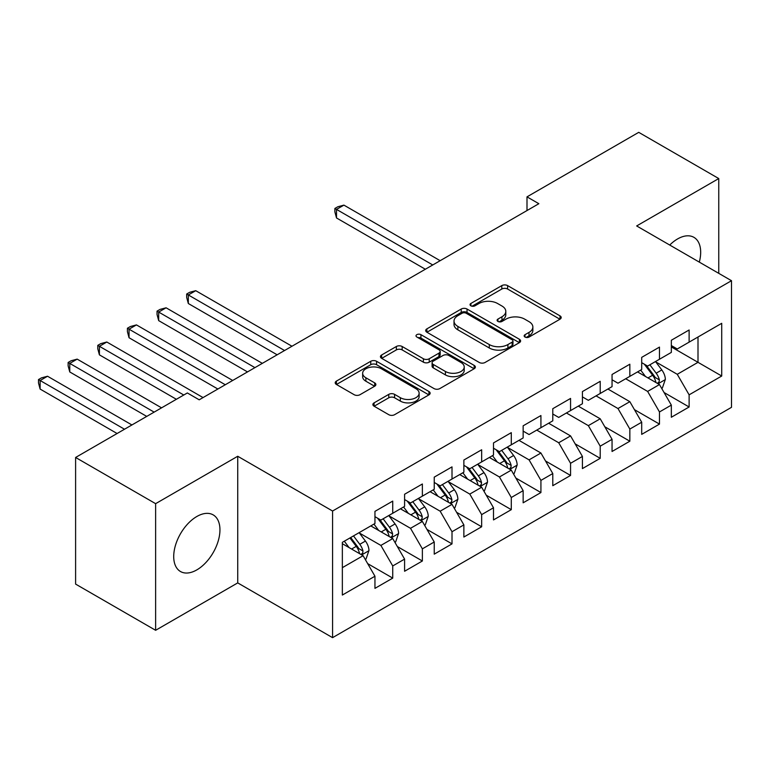 <?xml version="1.0" encoding="UTF-8"?>
<svg xmlns="http://www.w3.org/2000/svg" width="770" height="770" viewBox="0 0 770 770"><rect width="100%" height="100%" fill="white"/><g stroke="black" fill="none" stroke-linecap="round" stroke-linejoin="round"><path stroke-width="1.16" d="M525.005 337.048A2.878 1.665 0 0 0 529.077 337.048L559.992 319.204A4.11 2.377 0 0 0 561.195 317.529A4.11 2.377 0 0 0 559.992 315.844L507.623 285.612A4.11 2.377 0 0 0 501.809 285.612L470.894 303.457A2.878 1.665 0 0 0 470.047 304.631A2.878 1.665 0 0 0 470.894 305.815A2.878 1.665 0 0 0 474.965 305.815L478.969 303.505A13.167 7.604 0 0 1 497.584 303.505L501.953 306.017A13.167 7.604 0 0 1 505.803 311.398A13.167 7.604 0 0 1 501.953 316.768L497.949 319.078A2.878 1.665 0 0 0 497.102 320.253A2.878 1.665 0 0 0 497.949 321.427A2.878 1.665 0 0 0 502.021 321.427L506.025 319.117A13.167 7.604 0 0 1 524.639 319.117L529.009 321.639A13.167 7.604 0 0 1 532.859 327.019A13.167 7.604 0 0 1 529.009 332.39L525.005 334.7A2.878 1.665 0 0 0 524.158 335.874A2.878 1.665 0 0 0 525.005 337.048L525.005 334.7M196.831 569.887A32.696 18.875 120 0 0 218.189 541.079A32.696 18.875 120 0 0 213.174 514.88A32.696 18.875 120 0 0 196.831 516.497A32.696 18.875 120 0 0 175.473 545.314A32.696 18.875 120 0 0 180.478 571.513A32.696 18.875 120 0 0 196.831 569.887M699.314 262.118A32.696 18.875 120 0 0 693.905 237.333A32.696 18.875 120 0 0 677.562 238.95A32.696 18.875 120 0 0 669.736 245.043M374.095 402.854A4.11 2.377 0 0 0 372.882 404.529A4.11 2.377 0 0 0 374.095 406.214L388.783 414.693A4.11 2.377 0 0 0 394.596 414.693L428.928 394.875A4.11 2.377 0 0 0 430.132 393.191A4.11 2.377 0 0 0 428.928 391.516L376.569 361.284A4.11 2.377 0 0 0 370.745 361.284L336.413 381.102A4.11 2.377 0 0 0 335.21 382.777A4.11 2.377 0 0 0 336.413 384.461L354.161 394.702A4.11 2.377 0 0 0 359.985 394.702L374.672 386.222A4.11 2.377 0 0 0 375.875 384.538A4.11 2.377 0 0 0 374.672 382.863L365.875 377.781A11.001 6.353 0 0 1 362.651 373.286A11.001 6.353 0 0 1 369.446 367.415A11.001 6.353 0 0 1 381.439 368.792L415.916 388.696A11.001 6.353 0 0 1 419.13 393.191A11.001 6.353 0 0 1 412.345 399.062A11.001 6.353 0 0 1 400.342 397.686L394.596 394.365A4.11 2.377 0 0 0 388.783 394.365L374.095 402.854L374.095 406.214M155.627 503.667L155.627 630.293L237.728 582.9L237.728 456.264L155.627 503.667L75.604 457.467L187.341 392.96L199.199 399.803L538.856 203.703L526.998 196.86L526.998 210.547M237.728 456.264L332.573 511.02L731.5 280.704L731.5 407.33L332.573 637.656L332.573 511.02M718.756 273.35L718.756 178.553L636.655 225.947L731.5 280.704M718.756 178.553L638.734 132.344L526.998 196.86M479.258 362.458A4.11 2.377 0 0 0 485.081 362.458L519.404 342.64A4.11 2.377 0 0 0 520.607 340.956A4.11 2.377 0 0 0 519.404 339.281L467.043 309.039A4.11 2.377 0 0 0 461.22 309.039L426.898 328.867A4.11 2.377 0 0 0 425.685 330.542A4.11 2.377 0 0 0 426.898 332.226L479.258 362.458M418.004 337.674A2.878 1.665 0 0 1 420.93 338.078L420.93 334.661L474.166 365.394A4.11 2.377 0 0 1 475.369 367.078A4.11 2.377 0 0 1 474.166 368.753L439.843 388.571A4.11 2.377 0 0 1 434.02 388.571L381.65 358.339L381.65 354.98A4.11 2.377 0 0 0 380.447 356.664A4.11 2.377 0 0 0 381.65 358.339M381.65 354.98L396.348 346.5A4.11 2.377 0 0 1 402.161 346.5L423.404 358.762A4.11 2.377 0 0 0 429.217 358.762L438.967 353.132A4.11 2.377 0 0 0 440.171 351.457A4.11 2.377 0 0 0 438.967 349.772L416.859 337.01A2.878 1.665 0 0 1 416.012 335.836A2.878 1.665 0 0 1 417.792 334.296A2.878 1.665 0 0 1 420.93 334.661M671.334 346.923L698.005 362.324L698.005 337L721.721 323.313L689.121 342.14L689.121 329.983L671.334 340.253L671.334 352.4L659.476 359.244L659.476 347.097L641.699 357.367L641.699 369.513L629.841 376.357L629.841 364.21L612.054 374.48L612.054 386.627L600.205 393.47L600.205 381.323L582.418 391.583L582.418 403.74L570.56 410.583L570.56 398.436L552.783 408.697L552.783 420.844L540.925 427.697L540.925 415.54L523.148 425.81L523.148 437.957L511.29 444.8L511.29 432.653L493.503 442.923L493.503 455.07L481.654 461.913L481.654 449.767L463.867 460.036L463.867 472.183L452.009 479.027L452.009 466.88L434.232 477.14L434.232 489.297L422.374 496.14L422.374 483.993L404.587 494.253L404.587 506.41L392.739 513.253L392.739 501.097L374.952 511.367L374.952 523.513L342.352 542.34L342.352 595.046L374.952 576.22L363.094 555.69L342.352 543.707M721.721 323.313L721.721 376.02L689.121 394.837L677.263 374.307L655.771 361.9M664.077 392.527L689.121 406.993L689.121 394.837M689.121 406.993L671.334 417.253L671.334 405.107L659.476 411.95L647.628 391.42L625.692 378.753M634.432 409.64L659.476 424.097L659.476 411.95M659.476 424.097L641.699 434.367L641.699 422.22L629.841 429.063L617.983 408.533L596.057 395.867M604.797 426.753L629.841 441.21L629.841 429.063M629.841 441.21L612.054 451.48L612.054 439.333L600.205 446.177L588.347 425.637L566.412 412.98M575.161 443.867L600.205 458.323L600.205 446.177M600.205 458.323L582.418 468.593L582.418 456.437L570.56 463.29L558.712 442.75L536.777 430.093M545.516 460.98L570.56 475.436L570.56 463.29M570.56 475.436L552.783 485.697L552.783 473.55L540.925 480.393L529.067 459.863L507.584 447.457M515.881 478.083L540.925 492.55L540.925 480.393M540.925 492.55L523.148 502.81L523.148 490.663L511.29 497.507L499.432 476.976L477.949 464.57M486.245 495.197L511.29 509.653L511.29 497.507M511.29 509.653L493.503 519.923L493.503 507.776L481.654 514.62L469.796 494.09L448.304 481.683M456.61 512.31L481.654 526.767L481.654 514.62M481.654 526.767L463.867 537.037L463.867 524.89L452.009 531.733L440.161 511.193L418.668 498.787M426.965 529.423L452.009 543.88L452.009 531.733M452.009 543.88L434.232 554.15L434.232 541.993L422.374 548.846L410.516 528.307L389.033 515.9M397.33 546.536L422.374 560.993L422.374 548.846M422.374 560.993L404.587 571.263L404.587 559.107L392.739 565.95L380.881 545.42L359.388 533.013M367.694 563.64L392.739 578.106L392.739 565.95M392.739 578.106L374.952 588.367L374.952 576.22M374.952 516.67L380.881 520.096L392.739 513.253M342.352 567.663L363.094 555.69M404.587 499.557L410.516 502.983L422.374 496.14M380.881 545.42L392.739 538.577L370.803 525.91M404.587 559.107L392.739 538.577M434.232 482.453L440.161 485.87L452.009 479.027M410.516 528.307L422.374 521.463L400.439 508.797M434.232 541.993L422.374 521.463M463.867 465.34L469.796 468.757L481.654 461.913M440.161 511.193L452.009 504.35L430.083 491.693M463.867 524.89L452.009 504.35M493.503 448.227L499.432 451.653L511.29 444.8M469.796 494.09L481.654 487.237L459.719 474.58M493.503 507.776L481.654 487.237M523.148 431.113L529.067 434.54L540.925 427.697M499.432 476.976L511.29 470.133L489.354 457.467M523.148 490.663L511.29 470.133M552.783 414L558.712 417.427L570.56 410.583M529.067 459.863L540.925 453.02L518.99 440.353M552.783 473.55L540.925 453.02M582.418 396.897L588.347 400.313L600.205 393.47M558.712 442.75L570.56 435.907L548.635 423.24M582.418 456.437L570.56 435.907M612.054 379.783L617.983 383.2L629.841 376.357M588.347 425.637L600.205 418.793L578.27 406.137M612.054 439.333L600.205 418.793M641.699 362.67L647.628 366.087L659.476 359.244M617.983 408.533L629.841 401.68L607.905 389.023M641.699 422.22L629.841 401.68M671.334 345.557L677.263 348.983L689.121 342.14M647.628 391.42L659.476 384.577L637.55 371.91M671.334 405.107L659.476 384.577M75.604 457.467L75.604 584.093L155.627 630.293M237.728 582.9L332.573 637.656M677.263 374.307L698.005 362.324L721.721 376.02M526.16 337.462L529.009 335.816A13.167 7.604 0 0 0 532.859 330.436L532.859 327.019M505.803 311.398L505.803 314.815A13.167 7.604 0 0 1 501.953 320.195L499.104 321.841M559.934 319.232L507.623 289.039A4.11 2.377 0 0 0 501.809 289.039L472.048 306.219M519.346 342.669L467.043 312.466A4.11 2.377 0 0 0 461.22 312.466L426.946 332.255M512.137 342.13A2.878 1.665 0 0 0 512.974 340.956A2.878 1.665 0 0 0 512.137 339.782L466.168 313.246A2.878 1.665 0 0 0 462.096 313.246L457.881 315.681A13.167 7.604 0 0 0 454.021 321.052A13.167 7.604 0 0 0 457.881 326.432L489.297 344.565A13.167 7.604 0 0 0 507.911 344.565L512.137 342.13L512.137 345.557A2.878 1.665 0 0 0 512.974 344.382L512.974 340.956M454.021 321.052L454.021 324.478A13.167 7.604 0 0 0 457.881 329.849L457.881 326.432M512.137 345.557L507.911 347.992A13.167 7.604 0 0 1 489.297 347.992L457.881 329.849M381.708 358.368L396.348 349.917L396.348 346.5M440.171 351.457L440.171 354.874A4.11 2.377 0 0 1 438.967 356.558L429.217 362.179A4.11 2.377 0 0 1 423.404 362.179L402.161 349.917A4.11 2.377 0 0 0 396.348 349.917M420.93 338.078L474.108 368.782M445.435 371.486A11.001 6.353 0 0 0 457.428 372.863A11.001 6.353 0 0 0 464.223 366.992A11.001 6.353 0 0 0 460.999 362.497L448.862 355.48A4.11 2.377 0 0 0 443.039 355.48L433.289 361.111A4.11 2.377 0 0 0 432.086 362.795A4.11 2.377 0 0 0 433.289 364.47L445.435 371.486L445.435 374.903A11.001 6.353 0 0 0 457.428 376.28A11.001 6.353 0 0 0 464.223 370.409L464.223 366.992M432.086 362.795L432.086 366.212A4.11 2.377 0 0 0 433.289 367.896L433.289 364.47M445.435 374.903L433.289 367.896M419.13 393.191L419.13 396.617A11.001 6.353 0 0 1 412.345 402.489A11.001 6.353 0 0 1 400.342 401.103L394.596 397.792A4.11 2.377 0 0 0 388.783 397.792L374.143 406.242M362.651 373.286L362.651 376.713A11.001 6.353 0 0 0 365.875 381.208L365.875 377.781M374.615 386.251L365.875 381.208M428.871 394.904L376.569 364.701A4.11 2.377 0 0 0 370.745 364.701L336.471 384.49M661.671 388.369L662.383 387.964L665.347 379.408A11.107 6.41 -120 0 0 661.805 369.947L655.501 361.544M645.472 376.482L640.688 370.101M638.446 372.43L637.907 371.708M440.151 260.683L343.921 205.128L336.509 209.401L336.509 217.958L425.338 269.24M657.388 383.364L659.11 381.814L659.351 379.88A11.107 6.41 -120 0 0 656.175 373.2L649.87 364.797M646.28 365.317L654.057 375.693A5.66 3.263 60 0 1 655.087 377.416L659.351 379.88M644.326 364.191L652.613 375.25A11.107 6.41 60 0 1 655.79 381.93L656.021 382.575M336.509 217.958L334.883 211.885L334.883 208.458L432.75 264.967M334.883 208.458L337.847 206.755L343.921 205.128M513.484 473.925L514.196 473.521L517.151 464.964A11.107 6.41 -120 0 0 513.609 455.503L507.315 447.101M497.285 462.039L492.492 455.657M490.259 457.986L489.71 457.264M291.965 346.24L195.734 290.685L188.323 294.958L188.323 303.515L277.142 354.797M509.191 468.92L510.914 467.371L511.155 465.436A11.107 6.41 -120 0 0 507.979 458.756L501.684 450.354M498.094 450.874L505.871 461.249A5.66 3.263 60 0 1 506.891 462.972L511.155 465.436M496.14 449.747L504.427 460.807A11.107 6.41 60 0 1 507.603 467.486L507.825 468.131M188.323 303.515L186.687 297.441L186.687 294.015L284.553 350.523M186.687 294.015L189.651 292.311L195.734 290.685M483.839 491.039L484.551 490.625L487.516 482.068A11.107 6.41 -120 0 0 483.974 472.616L477.679 464.214M467.64 479.152L462.857 472.761M460.624 475.1L460.075 474.368M262.329 363.353L166.089 307.798L158.687 312.071L158.687 320.628L247.507 371.91M479.556 486.034L481.279 484.484L481.519 482.549A11.107 6.41 -120 0 0 478.343 475.87L472.048 467.457M468.449 467.987L476.226 478.363A5.66 3.263 60 0 1 477.256 480.085L481.519 482.549M466.495 466.861L474.782 477.92A11.107 6.41 60 0 1 477.968 484.6L478.189 485.244M158.687 320.628L157.051 314.555L157.051 311.128L254.918 367.627M157.051 311.128L160.016 309.415L166.089 307.798M454.204 508.152L454.916 507.738L457.881 499.181A11.107 6.41 -120 0 0 454.339 489.73L448.034 481.317M438.005 496.265L433.221 489.874M430.979 492.213L430.44 491.481M232.684 380.467L136.454 324.901L129.042 329.185L129.042 337.741L217.872 389.023M449.921 503.147L451.644 501.597L451.884 499.663A11.107 6.41 -120 0 0 448.708 492.973L442.404 484.571M438.813 485.1L446.59 495.476A5.66 3.263 60 0 1 447.62 497.199L451.884 499.663M436.86 483.964L445.147 495.033A11.107 6.41 60 0 1 448.323 501.713L448.554 502.358M129.042 337.741L127.416 331.668L127.416 328.241L225.283 384.74M127.416 328.241L130.38 326.528L136.454 324.901M424.568 525.265L425.281 524.851L428.245 516.295A11.107 6.41 -120 0 0 424.694 506.833L418.399 498.431M408.369 513.378L403.576 506.987M401.343 509.326L400.795 508.595M203.049 397.58L106.818 342.015L99.407 346.298L99.407 354.855L176.378 399.284M420.285 520.26L421.999 518.711L422.249 516.766A11.107 6.41 -120 0 0 419.063 510.087L412.768 501.684M409.178 502.204L416.955 512.589A5.66 3.263 60 0 1 417.975 514.312L422.249 516.766M407.224 501.078L415.511 512.146A11.107 6.41 60 0 1 418.688 518.826L418.909 519.461M99.407 354.855L97.78 348.772L97.78 345.355L183.789 395.01M97.78 345.355L100.745 343.641L106.818 342.015M394.933 542.378L395.636 541.965L398.6 533.408A11.107 6.41 -120 0 0 395.058 523.947L388.763 515.544M378.725 530.491L373.941 524.101M371.708 526.43L371.159 525.708M161.556 407.84L77.173 359.128L69.772 363.401L69.772 371.958L146.733 416.397M390.64 537.364L392.363 535.814L392.604 533.88A11.107 6.41 -120 0 0 389.428 527.2L383.133 518.797M379.533 519.317L387.31 529.702A5.66 3.263 60 0 1 388.34 531.416L392.604 533.88M377.579 518.191L385.866 529.25A11.107 6.41 60 0 1 389.052 535.93L389.274 536.575M69.772 371.958L68.135 365.885L68.135 362.468L154.144 412.123M68.135 362.468L71.1 360.755L77.173 359.128M365.288 559.482L366 559.078L368.965 550.521A11.107 6.41 -120 0 0 365.423 541.06L359.128 532.657M349.089 547.605L344.306 541.214M131.92 424.953L47.538 376.241L40.127 380.515L40.127 389.071L117.098 433.51M361.005 554.477L362.728 552.927L362.968 550.993A11.107 6.41 -120 0 0 359.792 544.313L353.488 535.91M350.706 537.518L357.675 546.816A5.66 3.263 60 0 1 358.704 548.529L362.968 550.993M349.936 537.961L356.231 546.363A11.107 6.41 60 0 1 359.407 553.043L359.638 553.688M40.127 389.071L38.5 382.998L38.5 379.572L124.509 429.236M38.5 379.572L41.465 377.868L47.538 376.241M529.009 335.816L529.009 332.39M497.949 321.427L497.949 319.078M501.953 320.195L501.953 316.768M470.894 305.815L470.894 303.457M501.809 289.039L501.809 285.612M507.623 289.039L507.623 285.612M559.992 319.204L559.992 315.844M426.898 332.226L426.898 328.867M461.22 312.466L461.22 309.039M467.043 312.466L467.043 309.039M519.404 342.64L519.404 339.281M489.297 347.992L489.297 344.565M507.911 347.992L507.911 344.565M402.161 349.917L402.161 346.5M423.404 362.179L423.404 358.762M429.217 362.179L429.217 358.762M438.967 356.558L438.967 353.132M474.166 368.753L474.166 365.394M388.783 397.792L388.783 394.365M394.596 397.792L394.596 394.365M400.342 401.103L400.342 397.686M374.672 386.222L374.672 382.863M336.413 384.461L336.413 381.102M370.745 364.701L370.745 361.284M376.569 364.701L376.569 361.284M428.928 394.875L428.928 391.516M658.09 383.768L665.27 379.62M656.175 373.2L661.805 369.947M647.974 377.926L652.613 375.25M509.894 469.325L517.084 465.176M507.979 458.756L513.609 455.503M499.778 463.482L504.427 460.807M480.259 486.438L487.449 482.289M478.343 475.87L483.974 472.616M470.143 480.596L474.782 477.92M450.623 503.551L457.803 499.403M448.708 492.973L454.339 489.73M440.507 497.709L445.147 495.033M420.978 520.664L428.168 516.506M419.063 510.087L424.694 506.833M410.872 514.822L415.511 512.146M391.343 537.768L398.533 533.62M389.428 527.2L395.058 523.947M381.227 531.935L385.866 529.25M361.708 554.881L368.888 550.733M359.792 544.313L365.423 541.06M351.592 549.049L356.231 546.363"/></g></svg>
